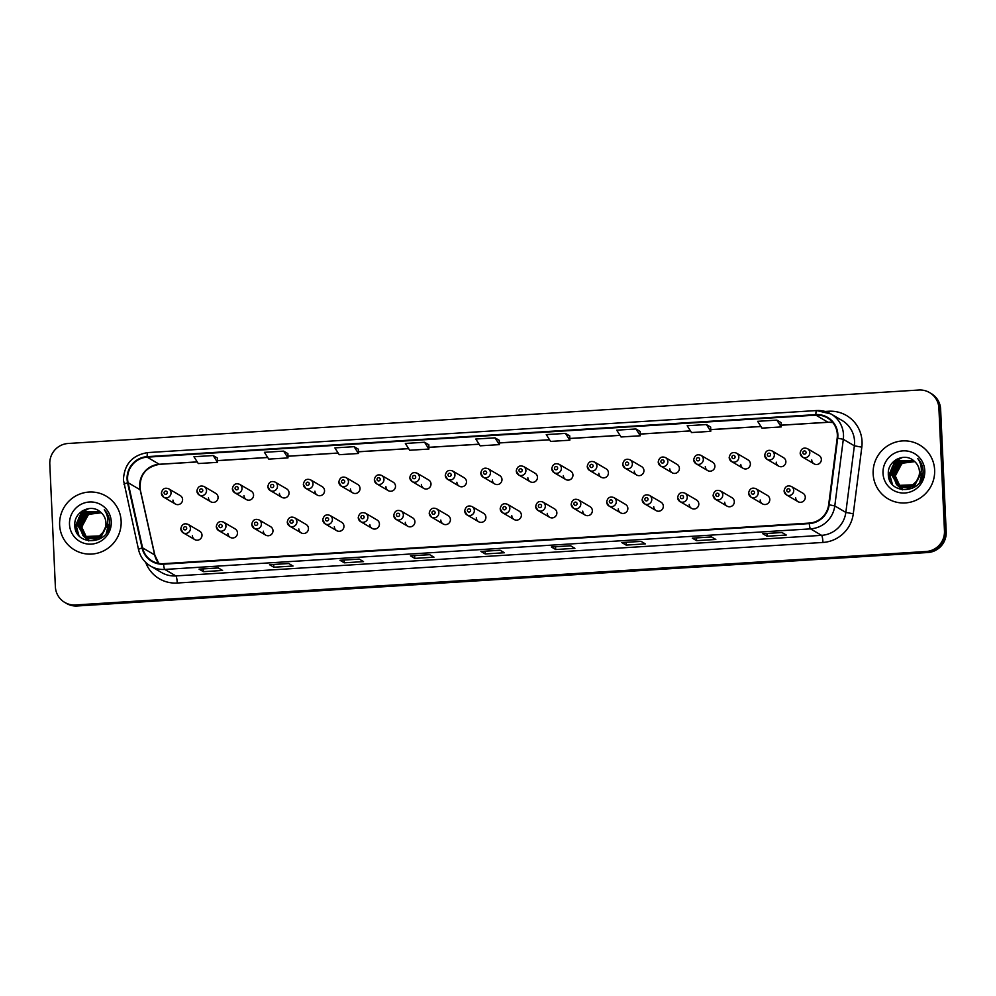 <?xml version="1.0" encoding="UTF-8"?>
<svg xmlns="http://www.w3.org/2000/svg" width="996" height="996" viewBox="0 0 996 996"><rect width="100%" height="100%" fill="white"/><g stroke="black" fill="none" stroke-linecap="round" stroke-linejoin="round"><path stroke-width="1.49" d="M227.872 533.433A4.88 4.781 -59.6 0 0 235.156 537.255A4.88 4.781 -59.6 0 0 235.156 528.926L223.602 522.153A4.88 4.781 120.4 0 1 223.602 530.482A4.88 4.781 120.4 0 1 216.331 526.66M263.367 531.204A4.88 4.781 -59.6 0 0 270.638 535.026A4.88 4.781 -59.6 0 0 270.638 526.697L259.084 519.924A4.88 4.781 120.4 0 1 259.084 528.254A4.88 4.781 120.4 0 1 251.814 524.431M298.85 528.976A4.88 4.781 -59.6 0 0 306.121 532.798A4.88 4.781 -59.6 0 0 306.121 524.469L294.567 517.683A4.88 4.781 120.4 0 1 294.567 526.025A4.88 4.781 120.4 0 1 287.296 522.203M334.345 526.747A4.88 4.781 -59.6 0 0 341.616 530.569A4.88 4.781 -59.6 0 0 341.616 522.24L330.062 515.455A4.88 4.781 120.4 0 1 330.062 523.784A4.88 4.781 120.4 0 1 322.791 519.962M369.827 524.519A4.88 4.781 -59.6 0 0 377.098 528.341A4.88 4.781 -59.6 0 0 377.098 520.012L365.544 513.226A4.88 4.781 120.4 0 1 365.544 521.555A4.88 4.781 120.4 0 1 358.274 517.733M405.31 522.29A4.88 4.781 -59.6 0 0 412.581 526.112A4.88 4.781 -59.6 0 0 412.581 517.783L401.039 510.998A4.88 4.781 120.4 0 1 401.027 519.327A4.88 4.781 120.4 0 1 393.756 515.505M440.805 520.061A4.88 4.781 -59.6 0 0 448.076 523.884A4.88 4.781 -59.6 0 0 448.076 515.542L436.522 508.769A4.88 4.781 120.4 0 1 436.522 517.098A4.88 4.781 120.4 0 1 429.251 513.276M476.287 517.82A4.88 4.781 -59.6 0 0 483.558 521.643A4.88 4.781 -59.6 0 0 483.558 513.314L472.004 506.541A4.88 4.781 120.4 0 1 472.004 514.87A4.88 4.781 120.4 0 1 464.734 511.048M511.77 515.592A4.88 4.781 -59.6 0 0 519.053 519.414A4.88 4.781 -59.6 0 0 519.053 511.085L507.499 504.312A4.88 4.781 120.4 0 1 507.499 512.641A4.88 4.781 120.4 0 1 500.216 508.819M547.265 513.363A4.88 4.781 -59.6 0 0 554.535 517.185A4.88 4.781 -59.6 0 0 554.535 508.856L542.982 502.084A4.88 4.781 120.4 0 1 542.982 510.413A4.88 4.781 120.4 0 1 535.711 506.591M582.747 511.135A4.88 4.781 -59.6 0 0 590.018 514.957A4.88 4.781 -59.6 0 0 590.018 506.628L578.464 499.843A4.88 4.781 120.4 0 1 578.464 508.184A4.88 4.781 120.4 0 1 571.194 504.362M618.242 508.906A4.88 4.781 -59.6 0 0 625.513 512.728A4.88 4.781 -59.6 0 0 625.513 504.399L613.959 497.614A4.88 4.781 120.4 0 1 613.959 505.943A4.88 4.781 120.4 0 1 606.689 502.121M653.725 506.678A4.88 4.781 -59.6 0 0 660.995 510.5A4.88 4.781 -59.6 0 0 660.995 502.171L649.442 495.386A4.88 4.781 120.4 0 1 649.442 503.715A4.88 4.781 120.4 0 1 642.171 499.892M689.207 504.449A4.88 4.781 -59.6 0 0 696.478 508.271A4.88 4.781 -59.6 0 0 696.478 499.942L684.924 493.157A4.88 4.781 120.4 0 1 684.924 501.486A4.88 4.781 120.4 0 1 677.654 497.664M724.702 502.221A4.88 4.781 -59.6 0 0 731.973 506.043A4.88 4.781 -59.6 0 0 731.973 497.701L720.419 490.928A4.88 4.781 120.4 0 1 720.419 499.257A4.88 4.781 120.4 0 1 713.148 495.435M760.185 499.98A4.88 4.781 -59.6 0 0 767.455 503.802A4.88 4.781 -59.6 0 0 767.455 495.473L755.902 488.7A4.88 4.781 120.4 0 1 755.902 497.029A4.88 4.781 120.4 0 1 748.631 493.207M795.667 497.751A4.88 4.781 -59.6 0 0 802.95 501.573A4.88 4.781 -59.6 0 0 802.95 493.244L791.397 486.471A4.88 4.781 120.4 0 1 791.397 494.8A4.88 4.781 120.4 0 1 784.113 490.978M192.39 535.661A4.88 4.781 -59.6 0 0 199.661 539.483A4.88 4.781 -59.6 0 0 199.661 531.154L188.107 524.382A4.88 4.781 120.4 0 1 188.107 532.711A4.88 4.781 120.4 0 1 180.836 528.888M208.463 497.863A4.88 4.781 -59.6 0 0 215.746 501.685A4.88 4.781 -59.6 0 0 215.746 493.356L204.192 486.571A4.88 4.781 120.4 0 1 204.192 494.912A4.88 4.781 120.4 0 1 196.922 491.09M243.958 495.635A4.88 4.781 -59.6 0 0 251.229 499.457A4.88 4.781 -59.6 0 0 251.229 491.128L239.675 484.342A4.88 4.781 120.4 0 1 239.675 492.671A4.88 4.781 120.4 0 1 232.404 488.849M279.44 493.406A4.88 4.781 -59.6 0 0 286.711 497.228A4.88 4.781 -59.6 0 0 286.711 488.899L275.157 482.114A4.88 4.781 120.4 0 1 275.157 490.443A4.88 4.781 120.4 0 1 267.887 486.621M314.935 491.177A4.88 4.781 -59.6 0 0 322.206 495A4.88 4.781 -59.6 0 0 322.206 486.671L310.652 479.885A4.88 4.781 120.4 0 1 310.652 488.214A4.88 4.781 120.4 0 1 303.382 484.392M350.418 488.949A4.88 4.781 -59.6 0 0 357.689 492.771A4.88 4.781 -59.6 0 0 357.689 484.43L346.135 477.657A4.88 4.781 120.4 0 1 346.135 485.986A4.88 4.781 120.4 0 1 338.864 482.164M385.9 486.708A4.88 4.781 -59.6 0 0 393.171 490.53A4.88 4.781 -59.6 0 0 393.171 482.201L381.63 475.428A4.88 4.781 120.4 0 1 381.617 483.757A4.88 4.781 120.4 0 1 374.347 479.935M421.395 484.479A4.88 4.781 -59.6 0 0 428.666 488.301A4.88 4.781 -59.6 0 0 428.666 479.972L417.112 473.2A4.88 4.781 120.4 0 1 417.112 481.529A4.88 4.781 120.4 0 1 409.842 477.707M456.878 482.251A4.88 4.781 -59.6 0 0 464.148 486.073A4.88 4.781 -59.6 0 0 464.148 477.744L452.595 470.971A4.88 4.781 120.4 0 1 452.595 479.3A4.88 4.781 120.4 0 1 445.324 475.478M492.36 480.022A4.88 4.781 -59.6 0 0 499.643 483.844A4.88 4.781 -59.6 0 0 499.643 475.515L488.09 468.73A4.88 4.781 120.4 0 1 488.09 477.072A4.88 4.781 120.4 0 1 480.807 473.249M527.855 477.794A4.88 4.781 -59.6 0 0 535.126 481.616A4.88 4.781 -59.6 0 0 535.126 473.287L523.572 466.502A4.88 4.781 120.4 0 1 523.572 474.831A4.88 4.781 120.4 0 1 516.302 471.008M563.338 475.565A4.88 4.781 -59.6 0 0 570.608 479.387A4.88 4.781 -59.6 0 0 570.608 471.058L559.055 464.273A4.88 4.781 120.4 0 1 559.055 472.602A4.88 4.781 120.4 0 1 551.784 468.78M598.833 473.337A4.88 4.781 -59.6 0 0 606.103 477.159A4.88 4.781 -59.6 0 0 606.103 468.83L594.55 462.044A4.88 4.781 120.4 0 1 594.55 470.373A4.88 4.781 120.4 0 1 587.279 466.551M634.315 471.108A4.88 4.781 -59.6 0 0 641.586 474.93A4.88 4.781 -59.6 0 0 641.586 466.589L630.032 459.816A4.88 4.781 120.4 0 1 630.032 468.145A4.88 4.781 120.4 0 1 622.761 464.323M669.798 468.867A4.88 4.781 -59.6 0 0 677.068 472.689A4.88 4.781 -59.6 0 0 677.068 464.36L665.515 457.587A4.88 4.781 120.4 0 1 665.515 465.916A4.88 4.781 120.4 0 1 658.244 462.094M705.293 466.638A4.88 4.781 -59.6 0 0 712.563 470.461A4.88 4.781 -59.6 0 0 712.563 462.132L701.01 455.359A4.88 4.781 120.4 0 1 701.01 463.688A4.88 4.781 120.4 0 1 693.739 459.866M740.775 464.41A4.88 4.781 -59.6 0 0 748.046 468.232A4.88 4.781 -59.6 0 0 748.046 459.903L736.492 453.13A4.88 4.781 120.4 0 1 736.492 461.459A4.88 4.781 120.4 0 1 729.221 457.637M776.258 462.181A4.88 4.781 -59.6 0 0 783.541 466.004A4.88 4.781 -59.6 0 0 783.541 457.674L771.987 450.889A4.88 4.781 120.4 0 1 771.987 459.231A4.88 4.781 120.4 0 1 764.704 455.396M811.752 459.953A4.88 4.781 -59.6 0 0 819.023 463.775A4.88 4.781 -59.6 0 0 819.023 455.446L807.47 448.661A4.88 4.781 120.4 0 1 807.47 456.99A4.88 4.781 120.4 0 1 800.199 453.168M172.98 500.092A4.88 4.781 -59.6 0 0 180.251 503.914A4.88 4.781 -59.6 0 0 180.251 495.585L168.698 488.812A4.88 4.781 120.4 0 1 168.698 497.141A4.88 4.781 120.4 0 1 161.427 493.319M59.636 524.992A31.212 30.627 -59.6 0 0 106.174 549.456A31.212 30.627 -59.6 0 0 106.174 496.133A31.212 30.627 -59.6 0 0 59.636 524.992A31.212 30.627 -59.6 0 0 106.174 549.456A31.212 30.627 -59.6 0 0 106.174 496.133A31.212 30.627 -59.6 0 0 59.636 524.992M873.143 473.859A31.212 30.627 -59.6 0 0 919.682 498.324A31.212 30.627 -59.6 0 0 919.694 445.013A31.212 30.627 -59.6 0 0 873.143 473.859A31.212 30.627 -59.6 0 0 919.682 498.324A31.212 30.627 -59.6 0 0 919.694 445.013A31.212 30.627 -59.6 0 0 873.143 473.859M127.6 479.126A20.804 20.418 120.4 0 1 147.159 457.164L815.898 415.145A20.804 20.418 120.4 0 1 837.188 438.128L828.66 504.735A20.804 20.418 120.4 0 1 809.25 523.087L163.543 563.661A20.804 20.418 120.4 0 1 142.577 547.85L128.073 482.699A20.804 20.418 120.4 0 1 127.6 479.126M127.09 479.151A21.327 20.928 -59.6 0 0 127.575 482.811L142.079 547.974A21.327 20.928 -59.6 0 0 163.568 564.184L809.275 523.597A21.327 20.928 -59.6 0 0 829.17 504.798L837.698 438.19A21.327 20.928 -59.6 0 0 815.873 414.622L147.134 456.654A21.327 20.928 -59.6 0 0 127.09 479.151M64.715 602.406L66.446 603.427A19.509 19.148 -59.6 0 0 77.202 605.979L927.861 552.519A19.509 19.148 -59.6 0 0 946.2 531.926L940.622 409.207L939.763 408.696A19.509 19.148 -59.6 0 0 930.413 393.084A19.509 19.148 -59.6 0 1 939.763 408.696L945.341 531.428L939.763 408.696L938.904 408.198A19.509 19.148 -59.6 0 0 918.798 390.021L68.139 443.481A19.509 19.148 -59.6 0 0 49.8 464.074L55.378 586.793A19.509 19.148 -59.6 0 0 75.472 604.958L926.131 551.498A19.509 19.148 -59.6 0 0 944.469 530.918L938.904 408.198M927.861 552.519L927.002 552.008A19.509 19.148 -59.6 0 0 945.341 531.428A19.509 19.148 -59.6 0 1 927.002 552.008L76.331 605.468L926.131 551.498M65.587 602.916A19.509 19.148 -59.6 0 0 76.331 605.468A19.509 19.148 -59.6 0 1 65.587 602.916M781.138 422.653L776.855 420.113L757.645 421.32L761.99 428.131L781.213 426.923L781.138 422.615M710.671 427.072L706.401 424.545L687.178 425.753L691.523 432.55L710.746 431.343L710.671 427.047M640.216 431.505L635.934 428.965L616.723 430.172L621.068 436.983L640.279 435.775L640.216 431.48M569.749 435.937L565.479 433.397L546.256 434.605L550.601 441.415L569.824 440.207L569.749 435.899M217.439 458.073L213.169 455.533L193.946 456.741L198.291 463.551L217.514 462.343L217.439 458.048M428.865 444.789L424.557 442.249L405.335 443.457L409.68 450.267L428.903 449.059L428.828 444.764M499.332 440.357L495.012 437.829L475.802 439.037L480.147 445.835L499.357 444.627L499.295 440.332M641.038 541.351L645.358 543.891L626.148 545.098L621.828 542.559L641.038 541.351M711.505 536.931L715.825 539.459L696.602 540.666L692.282 538.139L711.505 536.931M781.96 532.499L786.28 535.039L767.069 536.246L762.749 533.707L781.96 532.499L762.899 533.719A5.204 0.834 -93.6 0 1 762.836 533.731A5.204 0.834 -93.6 0 1 762.749 533.707M429.65 554.635L433.97 557.175L414.759 558.383L410.439 555.843L429.65 554.635M359.195 559.067L363.515 561.607L344.292 562.815L339.972 560.275L359.195 559.067M288.728 563.499L293.048 566.027L273.838 567.234L269.518 564.707L288.728 563.499M218.273 567.919L222.594 570.459L203.371 571.667L199.051 569.127L218.273 567.919M570.584 545.783L574.904 548.323L555.681 549.531L551.361 546.991L570.584 545.783L551.51 547.003A5.204 0.834 -93.6 0 1 551.448 547.016A5.204 0.834 -93.6 0 1 551.361 546.991M500.117 550.215L504.437 552.743L485.214 553.95L480.906 551.423L500.117 550.215L481.043 551.435A5.204 0.834 -93.6 0 1 480.993 551.448A5.204 0.834 -93.6 0 1 480.906 551.423M354.09 446.681L334.868 447.889L339.225 454.699L358.435 453.491L358.361 449.184L354.09 446.681L358.435 453.491M283.623 451.113L264.413 452.321L268.758 459.119L287.969 457.911L287.906 453.616L283.623 451.113L287.969 457.911M485.214 553.95L485.089 551.186M555.681 549.531L555.556 546.754M203.371 571.667L203.246 568.903M199.15 569.152L218.311 567.957L199.2 569.139A5.204 0.834 -93.6 0 1 199.15 569.152A5.204 0.834 -93.6 0 1 199.051 569.127M273.838 567.234L273.713 564.471M288.765 563.512L269.667 564.72A5.204 0.834 -93.6 0 1 269.605 564.732A5.204 0.834 -93.6 0 1 269.518 564.707M344.292 562.815L344.168 560.038M340.072 560.3L359.245 559.092L340.122 560.287A5.204 0.834 -93.6 0 1 340.072 560.3A5.204 0.834 -93.6 0 1 339.972 560.275M414.759 558.383L414.635 555.619M410.526 555.868L429.699 554.672L410.589 555.855A5.204 0.834 -93.6 0 1 410.526 555.868A5.204 0.834 -93.6 0 1 410.439 555.843M767.069 536.246L766.945 533.47M696.602 540.666L696.478 537.902M711.53 536.944L692.432 538.151A5.204 0.834 -93.6 0 1 692.382 538.164A5.204 0.834 -93.6 0 1 692.282 538.139M626.148 545.098L626.023 542.334M641.075 541.376L621.965 542.571A5.204 0.834 -93.6 0 1 621.915 542.583A5.204 0.834 -93.6 0 1 621.828 542.559M495.012 437.829L499.357 444.627M424.557 442.249L428.903 449.059M213.169 455.533L217.514 462.343M565.479 433.397L569.824 440.207M635.934 428.965L640.279 435.775M706.401 424.545L710.746 431.343M776.855 420.113L781.213 426.923M940.622 409.207A19.509 19.148 -59.6 0 0 931.285 393.594L929.554 392.573M88.793 539.172L87.474 538.288M86.503 537.579L81.622 527.32L88.519 514.359L101.281 512.766M86.689 537.653L81.971 527.531C83.203 516.575 89.379 511.62 100.496 512.641A14.703 14.43 -59.6 0 1 101.418 512.903M108.527 524.294L106.373 533.009M102.065 537.541L87.835 538.575L86.092 537.479M85.756 537.28L80.253 526.523L87.15 513.55L100.671 512.243M108.875 524.494L108.514 528.776M98.679 539.571L87.075 538.164M85.942 537.354L80.601 526.722L87.486 513.749L100.82 512.367M107.132 525.564L100.721 536.732L86.465 537.778L85.195 537.043L79.219 525.913L86.117 512.952L100.26 511.907M85.034 536.931L78.883 525.714L85.781 512.753L100.148 511.807M107.518 524.008L101.057 536.931L86.814 537.977L85.706 537.354M102.986 532.374A14.703 14.43 -59.6 0 0 100.447 512.056C91.022 503.167 74.152 511.907 74.8 524.531C74.04 547.078 110.17 545.31 109.622 523.161L109.597 522.066C109.336 517.285 107.556 513.177 104.281 509.753C106.958 513.587 108.103 517.808 107.73 522.427L102.986 532.374L99.351 535.923L84.336 536.558L77.514 524.917L84.411 511.944L99.849 511.571M104.418 530.806L99.687 536.122L85.444 537.168L84.336 536.558M84.511 536.657L77.85 525.116L84.747 512.143L99.886 511.595M88.818 540.965L83.017 535.674M82.929 535.537L80.614 529.511M69.496 524.369A21.202 20.804 -59.6 0 0 91.333 544.115A21.202 20.804 -59.6 0 0 111.266 521.742A21.202 20.804 -59.6 0 0 89.428 501.996A21.202 20.804 -59.6 0 0 69.496 524.369M76.294 531.59L75.422 526.548L83.191 510.4M75.821 530.445L75.248 526.448L81.921 511.185M78.945 535.661L76.617 527.245L78.833 517.634L85.544 510.301L88.943 508.545M902.301 488.04L901.455 487.53M900.011 486.459L895.143 476.2L902.027 463.24L914.789 461.646M900.197 486.521L895.479 476.399C896.711 465.456 902.886 460.488 914.017 461.509A14.703 14.43 -59.6 0 1 914.938 461.771M922.047 473.175L919.881 481.877M915.585 486.422L901.355 487.455L899.612 486.359M899.264 486.148L893.761 475.391L900.658 462.43L914.191 461.123M922.383 473.374L922.022 477.657M912.187 488.451L900.596 487.032M899.45 486.235L894.109 475.602L901.007 462.63L914.34 461.248M920.653 474.445L914.228 485.6L899.986 486.646L898.716 485.924L892.74 474.793L899.637 461.82L913.768 460.775M898.541 485.811L892.391 474.594L899.288 461.621L913.656 460.687M921.026 472.888L914.577 485.799L900.322 486.845L899.226 486.235M916.494 481.242A14.703 14.43 -59.6 0 0 913.955 460.936C904.53 452.035 887.673 460.787 888.308 473.411C887.548 495.958 923.678 494.19 923.13 472.042L923.118 470.946C922.844 466.153 921.076 462.044 917.802 458.621C920.466 462.455 921.611 466.688 921.25 471.307L916.494 481.242L912.859 484.803L897.844 485.425L891.022 473.785L897.919 460.824L913.357 460.438M917.926 479.686L913.208 485.002L898.952 486.048L897.844 485.425M898.019 485.525L891.37 473.984L898.255 461.024L913.394 460.476M902.326 489.845L896.537 484.554M896.437 484.405L894.134 478.391M883.004 473.249A21.202 20.804 -59.6 0 0 904.854 492.995A21.202 20.804 -59.6 0 0 924.774 470.622A21.202 20.804 -59.6 0 0 902.936 450.864A21.202 20.804 -59.6 0 0 883.004 473.249M889.802 480.458L888.93 475.416L896.711 459.281M889.341 479.325L888.768 475.316L895.441 460.065M892.453 484.529L890.138 476.125L892.341 466.514L899.052 459.181L902.451 457.425M147.159 457.164L159.248 464.261A20.804 20.418 -59.6 0 0 140.162 489.783L154.679 554.946A20.804 20.418 -59.6 0 0 158.762 563.4M825.124 411.46L828.548 411.248A6.499 1.046 -93.6 0 1 828.585 412.718M828.548 411.248A32.507 31.909 120.4 0 1 861.814 447.167L853.286 513.774A32.507 31.909 120.4 0 1 822.945 542.447L177.251 583.021A32.507 31.909 120.4 0 1 145.69 562.391M837.698 438.19L843.313 439.323L854.369 445.81A26.008 25.523 -59.6 0 0 842.093 420.474L831.038 413.987A26.008 25.523 120.4 0 1 843.313 439.323L834.785 505.931A26.008 25.523 120.4 0 1 810.52 528.864L164.813 569.438A6.499 1.046 -93.6 0 1 163.568 564.184M124.102 484.517A6.499 0.859 -12.6 0 1 124.014 484.417A6.499 0.859 -12.6 0 1 127.575 482.811M809.275 523.597A6.499 1.046 86.4 0 0 810.52 528.864L821.576 535.35A26.008 25.523 -59.6 0 0 845.841 512.417L854.369 445.81L861.814 447.167M829.17 504.798L834.785 505.931L845.841 512.417L853.286 513.774M138.618 549.68A6.499 0.859 -12.6 0 1 138.519 549.568A6.499 0.859 -12.6 0 1 142.079 547.974M177.251 583.021A6.499 1.046 -93.6 0 0 175.869 575.925L164.813 569.438A26.008 25.523 120.4 0 1 150.483 566.039L161.539 572.526A26.008 25.523 -59.6 0 0 175.869 575.925L821.576 535.35A6.499 1.046 -93.6 0 1 822.945 542.447M816.708 410.576A26.008 25.523 120.4 0 1 831.038 413.987L816.596 410.551A6.499 1.046 -93.6 0 1 816.708 410.576M815.873 414.622A6.499 1.046 -93.6 0 1 816.596 410.551L147.844 452.582A6.499 1.046 86.4 0 0 147.134 456.654M147.956 452.607A6.499 1.046 86.4 0 0 147.844 452.582C132.356 455.072 124.214 464.198 123.417 479.948L138.519 549.568C140.237 556.739 144.233 562.23 150.483 566.039M75.472 604.958L77.202 605.979M944.469 530.918L946.2 531.926M832.781 422.503A20.804 20.418 -59.6 0 0 828 422.242L781.175 425.18M815.898 415.145L828 422.242A11.703 1.88 -93.6 0 0 828.199 422.292L781.175 425.242M760.919 426.45L710.721 429.6M690.452 430.882L640.254 434.032M619.998 435.302L569.799 438.464M549.531 439.734L499.332 442.884M479.076 444.166L428.865 447.316M408.609 448.586L358.411 451.748M338.154 453.018L287.944 456.18M267.687 457.45L217.489 460.6M197.22 461.87L159.248 464.261A11.703 1.88 -93.6 0 0 159.46 464.323C145.416 467.037 139.042 475.59 140.324 489.982A11.703 1.556 167.4 0 0 140.162 489.783L128.073 482.699M142.577 547.85L154.679 554.946A11.703 1.556 167.4 0 1 154.841 555.133L158.8 563.4M164.091 492.796A1.631 1.594 -59.6 0 0 165.772 494.315A1.631 1.594 -59.6 0 0 167.291 492.597A1.631 1.594 -59.6 0 0 165.622 491.078A1.631 1.594 -59.6 0 0 164.091 492.796M186.7 528.166A1.631 1.594 -59.6 0 0 185.032 526.66A1.631 1.594 -59.6 0 0 183.501 528.366A1.631 1.594 -59.6 0 0 185.181 529.884A1.631 1.594 -59.6 0 0 186.7 528.166M199.574 490.567A1.631 1.594 -59.6 0 0 201.254 492.086A1.631 1.594 -59.6 0 0 202.786 490.368A1.631 1.594 -59.6 0 0 201.105 488.849A1.631 1.594 -59.6 0 0 199.574 490.567M235.068 488.339A1.631 1.594 -59.6 0 0 236.737 489.845A1.631 1.594 -59.6 0 0 238.268 488.14A1.631 1.594 -59.6 0 0 236.6 486.621A1.631 1.594 -59.6 0 0 235.068 488.339M270.551 486.11A1.631 1.594 -59.6 0 0 272.232 487.617A1.631 1.594 -59.6 0 0 273.751 485.911A1.631 1.594 -59.6 0 0 272.082 484.392A1.631 1.594 -59.6 0 0 270.551 486.11M306.046 483.882A1.631 1.594 -59.6 0 0 307.714 485.388A1.631 1.594 -59.6 0 0 309.246 483.67A1.631 1.594 -59.6 0 0 307.565 482.164A1.631 1.594 -59.6 0 0 306.046 483.882M222.195 525.938A1.631 1.594 -59.6 0 0 220.514 524.419A1.631 1.594 -59.6 0 0 218.983 526.137A1.631 1.594 -59.6 0 0 220.664 527.656A1.631 1.594 -59.6 0 0 222.195 525.938M257.678 523.709A1.631 1.594 -59.6 0 0 256.009 522.19A1.631 1.594 -59.6 0 0 254.478 523.908A1.631 1.594 -59.6 0 0 256.146 525.427A1.631 1.594 -59.6 0 0 257.678 523.709M293.16 521.481A1.631 1.594 -59.6 0 0 291.492 519.962A1.631 1.594 -59.6 0 0 289.961 521.68A1.631 1.594 -59.6 0 0 291.641 523.199A1.631 1.594 -59.6 0 0 293.16 521.481M341.528 481.641A1.631 1.594 -59.6 0 0 343.197 483.16A1.631 1.594 -59.6 0 0 344.728 481.442A1.631 1.594 -59.6 0 0 343.06 479.935A1.631 1.594 -59.6 0 0 341.528 481.641M377.011 479.412A1.631 1.594 -59.6 0 0 378.692 480.931A1.631 1.594 -59.6 0 0 380.223 479.213A1.631 1.594 -59.6 0 0 378.542 477.707A1.631 1.594 -59.6 0 0 377.011 479.412M412.506 477.184A1.631 1.594 -59.6 0 0 414.174 478.703A1.631 1.594 -59.6 0 0 415.706 476.984A1.631 1.594 -59.6 0 0 414.025 475.466A1.631 1.594 -59.6 0 0 412.506 477.184M328.655 519.252A1.631 1.594 -59.6 0 0 326.974 517.733A1.631 1.594 -59.6 0 0 325.455 519.451A1.631 1.594 -59.6 0 0 327.124 520.958A1.631 1.594 -59.6 0 0 328.655 519.252M364.138 517.011A1.631 1.594 -59.6 0 0 362.469 515.505A1.631 1.594 -59.6 0 0 360.938 517.223A1.631 1.594 -59.6 0 0 362.606 518.729A1.631 1.594 -59.6 0 0 364.138 517.011M399.633 514.783A1.631 1.594 -59.6 0 0 397.952 513.276A1.631 1.594 -59.6 0 0 396.42 514.994A1.631 1.594 -59.6 0 0 398.101 516.501A1.631 1.594 -59.6 0 0 399.633 514.783M447.988 474.955A1.631 1.594 -59.6 0 0 449.669 476.474A1.631 1.594 -59.6 0 0 451.188 474.756A1.631 1.594 -59.6 0 0 449.52 473.237A1.631 1.594 -59.6 0 0 447.988 474.955M483.471 472.727A1.631 1.594 -59.6 0 0 485.152 474.245A1.631 1.594 -59.6 0 0 486.683 472.527A1.631 1.594 -59.6 0 0 485.002 471.008A1.631 1.594 -59.6 0 0 483.471 472.727M518.966 470.498A1.631 1.594 -59.6 0 0 520.634 472.004A1.631 1.594 -59.6 0 0 522.165 470.299A1.631 1.594 -59.6 0 0 520.485 468.78A1.631 1.594 -59.6 0 0 518.966 470.498M554.448 468.269A1.631 1.594 -59.6 0 0 556.129 469.776A1.631 1.594 -59.6 0 0 557.648 468.058A1.631 1.594 -59.6 0 0 555.98 466.551A1.631 1.594 -59.6 0 0 554.448 468.269M589.931 466.041A1.631 1.594 -59.6 0 0 591.612 467.547A1.631 1.594 -59.6 0 0 593.143 465.829A1.631 1.594 -59.6 0 0 591.462 464.323A1.631 1.594 -59.6 0 0 589.931 466.041M435.115 512.554A1.631 1.594 -59.6 0 0 433.434 511.048A1.631 1.594 -59.6 0 0 431.915 512.753A1.631 1.594 -59.6 0 0 433.584 514.272A1.631 1.594 -59.6 0 0 435.115 512.554M470.598 510.326A1.631 1.594 -59.6 0 0 468.929 508.807A1.631 1.594 -59.6 0 0 467.398 510.525A1.631 1.594 -59.6 0 0 469.079 512.044A1.631 1.594 -59.6 0 0 470.598 510.326M506.093 508.097A1.631 1.594 -59.6 0 0 504.412 506.578A1.631 1.594 -59.6 0 0 502.88 508.296A1.631 1.594 -59.6 0 0 504.561 509.815A1.631 1.594 -59.6 0 0 506.093 508.097M541.575 505.868A1.631 1.594 -59.6 0 0 539.894 504.35A1.631 1.594 -59.6 0 0 538.375 506.068A1.631 1.594 -59.6 0 0 540.044 507.587A1.631 1.594 -59.6 0 0 541.575 505.868M577.058 503.64A1.631 1.594 -59.6 0 0 575.389 502.121A1.631 1.594 -59.6 0 0 573.858 503.839A1.631 1.594 -59.6 0 0 575.539 505.358A1.631 1.594 -59.6 0 0 577.058 503.64M625.426 463.8A1.631 1.594 -59.6 0 0 627.094 465.319A1.631 1.594 -59.6 0 0 628.625 463.601A1.631 1.594 -59.6 0 0 626.957 462.094A1.631 1.594 -59.6 0 0 625.426 463.8M660.908 461.571A1.631 1.594 -59.6 0 0 662.589 463.09A1.631 1.594 -59.6 0 0 664.108 461.372A1.631 1.594 -59.6 0 0 662.44 459.853A1.631 1.594 -59.6 0 0 660.908 461.571M696.403 459.343A1.631 1.594 -59.6 0 0 698.072 460.862A1.631 1.594 -59.6 0 0 699.603 459.144A1.631 1.594 -59.6 0 0 697.922 457.625A1.631 1.594 -59.6 0 0 696.403 459.343M731.886 457.114A1.631 1.594 -59.6 0 0 733.554 458.633A1.631 1.594 -59.6 0 0 735.085 456.915A1.631 1.594 -59.6 0 0 733.417 455.396A1.631 1.594 -59.6 0 0 731.886 457.114M767.368 454.886A1.631 1.594 -59.6 0 0 769.049 456.392A1.631 1.594 -59.6 0 0 770.58 454.686A1.631 1.594 -59.6 0 0 768.9 453.168A1.631 1.594 -59.6 0 0 767.368 454.886M802.863 452.657A1.631 1.594 -59.6 0 0 804.531 454.164A1.631 1.594 -59.6 0 0 806.063 452.458A1.631 1.594 -59.6 0 0 804.382 450.939A1.631 1.594 -59.6 0 0 802.863 452.657M612.552 501.411A1.631 1.594 -59.6 0 0 610.872 499.892A1.631 1.594 -59.6 0 0 609.34 501.611A1.631 1.594 -59.6 0 0 611.021 503.117A1.631 1.594 -59.6 0 0 612.552 501.411M648.035 499.17A1.631 1.594 -59.6 0 0 646.367 497.664A1.631 1.594 -59.6 0 0 644.835 499.382A1.631 1.594 -59.6 0 0 646.504 500.888A1.631 1.594 -59.6 0 0 648.035 499.17M683.517 496.942A1.631 1.594 -59.6 0 0 681.849 495.435A1.631 1.594 -59.6 0 0 680.318 497.153A1.631 1.594 -59.6 0 0 681.999 498.66A1.631 1.594 -59.6 0 0 683.517 496.942M719.012 494.713A1.631 1.594 -59.6 0 0 717.332 493.207A1.631 1.594 -59.6 0 0 715.813 494.912A1.631 1.594 -59.6 0 0 717.481 496.431A1.631 1.594 -59.6 0 0 719.012 494.713M754.495 492.485A1.631 1.594 -59.6 0 0 752.827 490.966A1.631 1.594 -59.6 0 0 751.295 492.684A1.631 1.594 -59.6 0 0 752.964 494.203A1.631 1.594 -59.6 0 0 754.495 492.485M789.99 490.256A1.631 1.594 -59.6 0 0 788.309 488.737A1.631 1.594 -59.6 0 0 786.778 490.455A1.631 1.594 -59.6 0 0 788.458 491.974A1.631 1.594 -59.6 0 0 789.99 490.256M140.324 489.982L154.841 555.133M760.956 426.512L710.721 429.674M690.502 430.944L640.254 434.107M620.035 435.377L569.799 438.526M549.58 439.796L499.332 442.959M479.113 444.228L428.865 447.391M408.659 448.661L358.411 451.81M338.192 453.08L287.944 456.243M267.725 457.513L217.489 460.675M197.27 461.945L159.46 464.323M832.805 422.528L828.199 422.292M500.166 550.24L480.993 551.448M288.778 563.524L269.605 564.732M570.621 545.808L551.448 547.016M641.088 541.388L621.915 542.583M711.555 536.956L692.382 538.164M782.009 532.524L762.836 533.731M175.321 504.001L163.767 497.216L161.389 493.257C162.311 488.812 164.751 487.318 168.698 488.812M188.107 524.382C184.16 522.9 181.72 524.382 180.799 528.839L183.177 532.798L194.73 539.571M210.803 501.772L199.25 494.987L196.872 491.028C197.806 486.583 200.233 485.089 204.192 486.571M246.286 499.544L234.745 492.759L232.354 488.799C233.288 484.342 235.728 482.861 239.675 484.342M281.781 497.303L270.227 490.53L267.849 486.571C268.771 482.114 271.211 480.632 275.157 482.114M317.263 495.074L305.71 488.301L303.332 484.342C304.266 479.885 306.706 478.404 310.652 479.885M223.602 522.153C219.643 520.671 217.215 522.153 216.281 526.598L218.659 530.557L230.213 537.342M259.084 519.924C255.138 518.43 252.698 519.924 251.764 524.369L254.154 528.328L265.695 535.113M294.567 517.683C290.62 516.202 288.18 517.696 287.259 522.141L289.637 526.1L301.19 532.885M352.758 492.846L341.205 486.073L338.814 482.114C339.748 477.657 342.188 476.175 346.135 477.657M388.241 490.617L376.687 483.844L374.309 479.885C375.231 475.428 377.671 473.947 381.63 475.428M423.723 488.389L412.17 481.603L409.792 477.644C410.726 473.2 413.166 471.718 417.112 473.2M330.062 515.455C326.115 513.973 323.675 515.455 322.741 519.912L325.119 523.871L336.673 530.656M365.544 513.226C361.598 511.745 359.158 513.226 358.224 517.683L360.614 521.643L372.168 528.415M401.039 510.998C397.08 509.516 394.64 510.998 393.719 515.455L396.097 519.414L407.65 526.187M459.218 486.16L447.665 479.375L445.274 475.416C446.208 470.971 448.648 469.477 452.595 470.971M494.701 483.932L483.147 477.146L480.769 473.187C481.69 468.743 484.131 467.249 488.09 468.73M530.183 481.703L518.63 474.918L516.252 470.959C517.185 466.502 519.626 465.02 523.572 466.502M565.678 479.462L554.125 472.689L551.747 468.73C552.668 464.273 555.108 462.791 559.055 464.273M601.161 477.233L589.607 470.461L587.229 466.502C588.163 462.044 590.603 460.563 594.55 462.044M436.522 508.769C432.575 507.288 430.135 508.769 429.201 513.226L431.579 517.185L443.133 523.958M472.004 506.541C468.058 505.059 465.618 506.541 464.684 510.998L467.074 514.944L478.628 521.73M507.499 504.312C503.54 502.831 501.1 504.312 500.179 508.757L502.557 512.716L514.11 519.501M542.982 502.084C539.035 500.59 536.595 502.084 535.661 506.528L538.039 510.487L549.593 517.273M578.464 499.843C574.518 498.361 572.078 499.855 571.156 504.3L573.534 508.259L585.088 515.044M636.656 475.005L625.102 468.232L622.712 464.273C623.645 459.816 626.086 458.334 630.032 459.816M672.138 472.776L660.585 465.991L658.207 462.044C659.128 457.587 661.568 456.106 665.515 457.587M707.621 470.548L696.067 463.763L693.689 459.803C694.623 455.359 697.063 453.877 701.01 455.359M743.116 468.319L731.562 461.534L729.172 457.575C730.105 453.13 732.546 451.636 736.492 453.13M778.598 466.091L767.045 459.305L764.667 455.346C765.588 450.902 768.028 449.408 771.987 450.889M814.081 463.85L802.527 457.077L800.149 453.118C801.083 448.661 803.523 447.179 807.47 448.661M613.959 497.614C610.013 496.133 607.572 497.614 606.639 502.071L609.017 506.03L620.57 512.816M649.442 495.386C645.495 493.904 643.055 495.386 642.121 499.843L644.512 503.802L656.065 510.575M684.924 493.157C680.978 491.675 678.537 493.157 677.616 497.614L679.994 501.573L691.548 508.346M720.419 490.928C716.473 489.447 714.032 490.928 713.099 495.386L715.477 499.345L727.03 506.117M755.902 488.7C751.955 487.218 749.515 488.7 748.581 493.157L750.972 497.104L762.525 503.889M791.397 486.471C787.438 484.99 784.997 486.471 784.076 490.916L786.454 494.875L798.008 501.66"/></g></svg>

